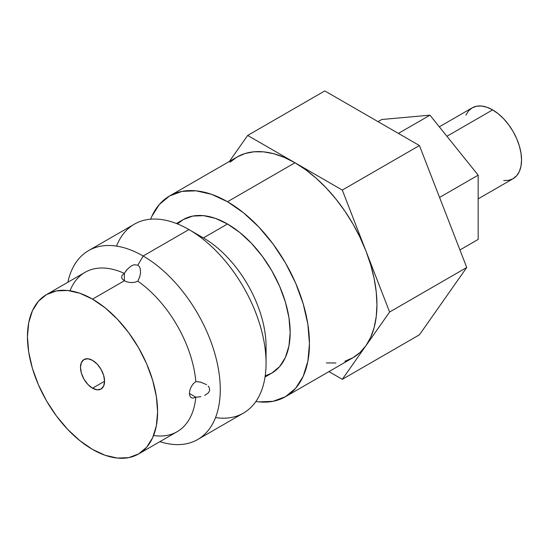 <?xml version="1.0" encoding="UTF-8"?>
<svg xmlns="http://www.w3.org/2000/svg" width="549" height="549" viewBox="0 0 549 549"><rect width="100%" height="100%" fill="white"/><g stroke="black" fill="none" stroke-linecap="round" stroke-linejoin="round"><path stroke-width="0.82" d="M92.527 388.198A17.04 9.841 60 0 1 81.396 373.176A17.04 9.841 60 0 1 84.004 359.52A17.04 9.841 60 0 1 92.527 360.364L97.139 364.083L101.05 369.36L103.658 375.379L104.578 381.239L92.527 388.198L87.915 384.472L84.004 379.201L81.396 373.176L80.477 367.322L81.396 362.525L84.004 359.52L87.915 358.758L92.527 360.364A17.04 9.841 60 0 1 103.658 375.379A17.04 9.841 60 0 1 101.05 389.042L97.139 389.797L92.527 388.198L104.578 381.239L103.658 386.029L101.05 389.042A17.04 9.841 60 0 1 92.527 388.198M503.694 180.532L508.697 180.333L513.082 178.706A40.901 23.614 -120 0 0 519.347 145.931A40.901 23.614 -120 0 0 492.625 109.889L446.913 136.276L492.625 109.889L486.984 107.268L481.555 106.039L476.559 106.238L472.174 107.858L468.578 110.843L465.909 115.077M197.681 439.516A109.073 62.977 60 0 1 159.883 441.657A109.073 62.977 -120 0 0 219.806 379.592A109.073 62.977 -120 0 0 143.145 255.999L188.938 229.557L143.145 255.999A109.073 62.977 60 0 1 214.398 352.115A109.073 62.977 60 0 1 197.681 439.516L243.475 413.081A109.073 62.977 -120 0 0 260.192 325.674A109.073 62.977 -120 0 0 188.938 229.557L203.398 237.909L188.938 229.557A109.073 62.977 60 0 1 266.066 363.15L266.066 346.446A88.622 51.167 -120 0 0 203.398 237.909L227.499 223.992L239.728 232.44L251.483 243.344L262.319 256.287L271.81 270.767L279.606 286.235L285.398 302.087L288.959 317.72L290.167 332.536L288.959 345.952L285.398 357.468L279.606 366.636L271.81 373.1A88.622 51.167 -120 0 0 285.398 302.087A88.622 51.167 -120 0 0 227.499 223.992L203.398 237.909A88.622 51.167 60 0 1 265.689 354.146M266.066 363.15A109.073 62.977 60 0 1 215.537 417.569M200.371 396.755L195.815 397.174A92.033 53.136 60 0 1 153.59 435.515M208.16 386.043L209.265 387.738L209.663 389.605L209.251 391.444L208.14 393.07L204.647 395.445M134.066 264.755L137.84 265.181L143.145 255.999L137.84 265.181L139.247 266.464L140.153 268.262L140.599 272.551L139.707 276.984L137.84 281.17A92.033 53.136 60 0 1 195.815 381.589L200.392 382.07L206.568 384.636M138.54 453.982L177.107 431.72A92.033 53.136 -120 0 0 195.815 397.174L193.275 398.107L191.217 397.751L189.879 396.138L189.419 393.475L189.885 390.167L191.224 386.722L193.289 383.703L195.815 381.589A92.033 53.136 -120 0 0 137.84 281.17L134.745 282.31L131.094 282.584L127.443 282.021L124.342 280.765L92.527 299.136A92.033 53.136 60 0 1 152.649 380.237A92.033 53.136 60 0 1 138.54 453.982A92.033 53.136 60 0 1 92.527 449.425L105.223 455.306L117.431 458.079L128.679 457.633L138.54 453.982L146.638 447.263L152.649 437.745L156.355 425.791L157.604 411.853L156.355 396.467L152.649 380.237L146.638 363.774L138.54 347.709L128.679 332.673L117.431 319.23L105.223 307.907L92.527 299.136L79.831 293.248L67.623 290.476L56.369 290.922L46.507 294.58L38.416 301.291L32.405 310.809L28.699 322.771L27.45 336.709L28.699 352.087L32.405 368.324L38.416 384.787L46.507 400.845L56.369 415.888L67.623 429.325L79.831 440.648L92.527 449.425A92.033 53.136 60 0 1 32.405 368.324A92.033 53.136 60 0 1 46.514 294.58A92.033 53.136 60 0 1 92.527 299.136L124.342 280.765L124.342 273.381L124.342 280.765L122.269 279.036L121.549 277.073L122.269 275.111L124.342 273.381A92.033 53.136 -120 0 0 85.074 272.311L46.514 294.58M344.875 361.263L352.932 357.756A115.894 66.909 -120 0 0 365.957 345.678A115.894 66.909 -120 0 0 365.957 251.051A115.894 66.909 -120 0 0 294.985 162.765L227.499 201.73A115.894 66.909 60 0 1 303.213 303.851A115.894 66.909 60 0 1 285.446 396.721A115.894 66.909 60 0 1 255.875 401.504M139.851 276.518L137.84 281.17L134.745 282.31L131.094 282.584M125.584 271.439L126.991 269.634M200.852 396.659L195.815 397.174L189.419 393.482L195.815 397.174L193.275 398.107L191.217 397.751M191.224 386.722L193.289 383.703L195.815 381.589L200.831 382.166M189.879 396.138L189.419 393.475L189.906 390.092M127.512 282.042L124.342 280.765L122.269 279.036L121.549 277.073L122.269 275.111L124.342 273.381L127.293 269.291L131.005 266.093L133.949 264.783M169.552 195.986A115.894 66.909 60 0 1 227.499 201.73L211.516 194.312L196.137 190.826L181.973 191.388L169.552 195.986L159.361 204.441L151.792 216.43L150.618 219.202A115.894 66.909 60 0 1 169.552 195.986L237.044 157.021L245.101 153.514L254.015 151.785L263.63 151.86L273.779 153.741L284.293 157.398L294.985 162.765L342.302 190.078L389.612 312.024L466.739 267.493L419.429 145.547L342.302 190.078L365.957 251.051L360 237.319L352.932 223.937L344.875 211.118L335.961 199.095L326.346 188.074L316.197 178.233L305.683 169.751L294.985 162.765L247.674 135.445L324.802 90.921L247.674 135.445L229.413 161.427L247.674 135.445L342.302 190.078L419.429 145.547L324.802 90.921L419.429 145.547L466.739 267.493L419.429 334.801L342.302 379.332L328.933 371.611L342.302 379.332L419.429 334.801L466.739 267.493L389.612 312.024L342.302 379.332L365.957 345.678L370.699 337.312L374.144 327.581L376.237 316.649L376.937 304.702L376.237 291.944L374.144 278.597L370.699 264.886L365.957 251.051L389.612 312.024L365.957 345.678L360 352.527L352.932 357.756L285.446 396.721L295.637 388.267L303.213 376.278L307.872 361.215L309.451 343.667L307.872 324.294L303.213 303.851L295.637 283.119L285.446 262.896L273.031 243.962L258.86 227.032L243.488 212.772L227.499 201.73L294.985 162.765A115.894 66.909 -120 0 0 237.044 157.021L229.976 162.25M143.145 255.999A109.073 62.977 -120 0 0 67.856 282.255A109.073 62.977 60 0 1 88.602 250.598A109.073 62.977 60 0 1 143.145 255.999M70.025 290.778A92.033 53.136 60 0 1 124.342 273.381M116.539 246.103A109.073 62.977 60 0 1 188.938 229.557A109.073 62.977 -120 0 0 134.402 224.157L88.602 250.598M227.499 223.992A88.622 51.167 -120 0 0 183.188 219.6L192.685 216.086L203.521 215.654L215.277 218.324L227.499 223.992M255.875 401.511L258.86 401.882L273.031 401.319L285.446 396.721M265.043 377.012L271.81 373.1L265.201 375.921M177.444 223.917L183.188 219.6L176.421 223.512M326.346 362.916L335.961 362.992M381.754 119.497L429.963 115.187L478.165 175.158L478.165 239.433L459.938 249.953L478.165 239.433L478.165 175.158L439.564 197.448L478.165 175.158L429.963 115.187L398.402 133.414L429.963 115.187L381.754 119.497L378.028 121.652L381.754 119.497M478.165 198.862L513.082 178.706L516.678 175.721L519.347 171.494L520.994 166.175L521.55 159.979L520.994 153.144L519.347 145.931L516.678 138.616L513.082 131.479L508.697 124.795L503.694 118.817L498.272 113.787L492.625 109.889A40.901 23.614 -120 0 0 472.174 107.858L439.317 126.833M188.938 229.557L203.398 237.909"/></g></svg>
